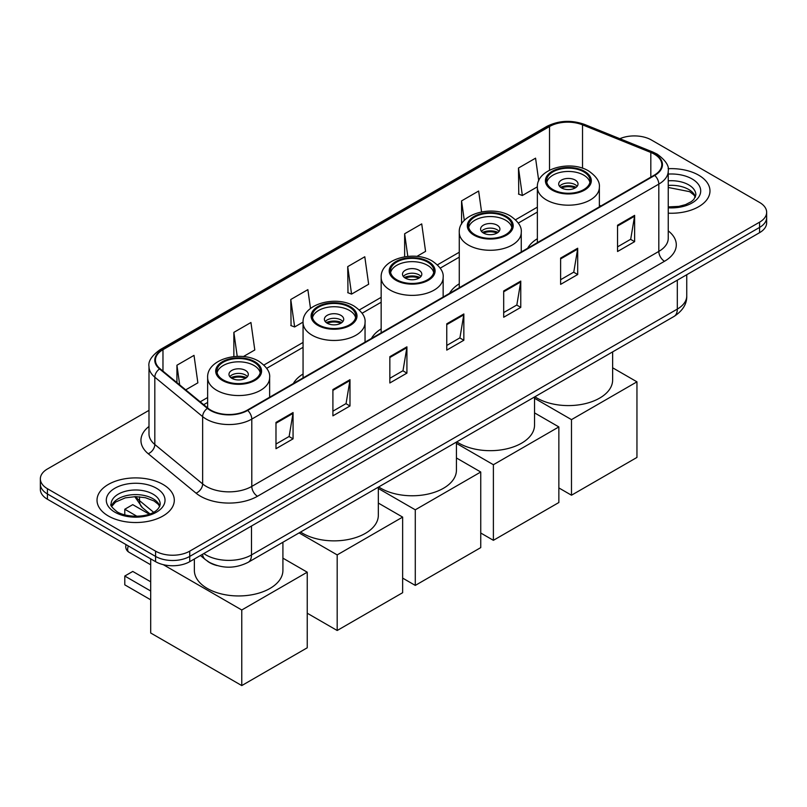 <?xml version="1.0" encoding="UTF-8"?>
<svg xmlns="http://www.w3.org/2000/svg" width="807" height="807" viewBox="0 0 807 807"><rect width="100%" height="100%" fill="white"/><g stroke="black" fill="none" stroke-linecap="round" stroke-linejoin="round"><path stroke-width="1.21" d="M303.059 374.004A42.67 24.634 0 0 0 293.355 383.537M381.156 328.913A42.67 24.634 0 0 0 371.452 338.446M459.264 283.812A42.67 24.634 0 0 0 449.56 293.345M537.361 238.721A42.67 24.634 0 0 0 527.657 248.253M216.932 565.536A24.149 13.941 180 0 1 207.177 560.966M148.992 410.349L47.421 468.988A24.149 13.941 0 0 0 40.35 478.854L40.35 489.365A24.149 13.941 0 0 0 47.421 499.23L155.58 561.672A24.149 13.941 0 0 0 189.736 561.672L759.579 232.678A24.149 13.941 0 0 0 766.65 222.823L766.65 217.567A24.149 13.941 0 0 1 759.579 227.423A24.149 13.941 0 0 0 766.65 217.567L766.65 212.302A24.149 13.941 0 0 0 759.579 202.446L651.42 139.994A24.149 13.941 0 0 0 619.847 138.703M40.35 478.854A24.149 13.941 0 0 0 47.421 488.709L155.58 551.151A24.149 13.941 0 0 0 189.736 551.151L189.736 556.416L759.579 227.423L189.736 556.416A24.149 13.941 0 0 1 155.58 556.416A24.149 13.941 0 0 0 189.736 556.416L189.736 561.672M47.421 488.709L47.421 493.965L155.58 556.416L47.421 493.965A24.149 13.941 0 0 1 40.35 484.109A24.149 13.941 0 0 0 47.421 493.965L47.421 499.23M698.66 175.169A38.645 22.314 0 0 0 668.095 168.713A38.645 22.314 0 0 1 698.66 175.169A38.645 22.314 0 0 1 709.978 190.936A38.645 22.314 0 0 0 698.66 175.169M162.984 484.432A38.645 22.314 0 0 0 120.868 479.6A38.645 22.314 0 0 0 97.022 500.209A38.645 22.314 0 0 0 108.34 515.986A38.645 22.314 0 0 0 150.445 520.828A38.645 22.314 0 0 0 174.302 500.209A38.645 22.314 0 0 0 162.984 484.432A38.645 22.314 0 0 0 120.868 479.6A38.645 22.314 0 0 0 97.022 500.209A38.645 22.314 0 0 0 108.34 515.986A38.645 22.314 0 0 0 150.445 520.828A38.645 22.314 0 0 0 174.302 500.209A38.645 22.314 0 0 0 162.984 484.432M654.265 154.127A25.763 14.869 180 0 1 661.811 164.648A25.763 14.869 180 0 1 654.265 175.159L247.235 410.158A25.763 14.869 180 0 1 207.913 408.171L160.089 368.738A25.763 14.869 180 0 1 155.428 360.204A25.763 14.869 180 0 1 162.974 349.693L549.527 126.517A25.763 14.869 180 0 1 582.523 124.853L650.825 152.462A25.763 14.869 180 0 1 654.265 154.127M654.719 153.865A26.409 15.242 0 0 0 651.188 152.16L582.886 124.55A26.409 15.242 0 0 0 549.073 126.255L162.52 349.421A26.409 15.242 0 0 0 159.564 368.95L207.389 408.382A26.409 15.242 0 0 0 247.688 410.42L654.719 175.422A26.409 15.242 0 0 0 654.719 153.865M275.984 422.414L275.984 448.712L293.062 438.847L293.062 412.559L275.984 422.414M275.984 444.042L289.138 436.456L292.991 413.426A6.436 3.722 -120 0 0 293.062 412.559M289.027 436.516L293.062 438.847M332.908 389.549L332.908 415.847L349.986 405.982L349.986 379.693L332.908 389.549M332.908 411.177L346.062 403.581L349.915 380.561A6.436 3.722 -120 0 0 349.986 379.693M345.951 403.651L349.986 405.982M389.842 356.684L389.842 382.982L406.92 373.116L406.92 346.828L389.842 356.684M389.842 378.312L402.996 370.716L406.849 347.696A6.436 3.722 -120 0 0 406.92 346.828M402.875 370.786L406.92 373.116M617.547 225.224L617.547 251.512L634.625 241.656L634.625 215.358L617.547 225.224M617.547 246.851L630.701 239.255L634.554 216.236A6.436 3.722 -120 0 0 634.625 215.358M630.58 239.316L634.625 241.656M560.613 258.089L560.613 284.377L577.691 274.521L577.691 248.223L560.613 258.089M560.613 279.716L573.767 272.12L577.63 249.101A6.436 3.722 -120 0 0 577.691 248.223M573.656 272.191L577.691 274.521M503.689 290.954L503.689 317.242L520.767 307.386L520.767 281.088L503.689 290.954M503.689 312.581L516.843 304.985L520.697 281.966A6.436 3.722 -120 0 0 520.767 281.088M516.732 305.056L520.767 307.386M446.765 323.819L446.765 350.117L463.843 340.251L463.843 313.963L446.765 323.819M446.765 345.446L459.919 337.851L463.773 314.831A6.436 3.722 -120 0 0 463.843 313.963M459.798 337.921L463.843 340.251M668.246 213.179A38.645 22.314 0 0 0 709.978 190.936A38.645 22.314 0 0 1 668.246 213.179M189.736 551.151L759.579 222.167A24.149 13.941 0 0 0 766.65 212.302M243.341 356.583L254.79 349.976L250.937 322.507L233.859 332.363L233.859 356.593M185.711 389.862L197.866 382.841L194.013 355.373L176.935 365.228L176.935 382.619M416.856 256.414L425.571 251.38L421.718 223.902L404.64 233.768L404.64 256.777M481.567 211.898L478.642 191.037L461.564 200.903L461.564 224.084M538.743 180.808L535.566 158.172L518.487 168.027L518.77 194.164M310.503 308.456L307.86 289.642L290.782 299.498L291.065 325.635M347.716 266.633L351.57 294.101L368.648 284.246L364.794 256.767L347.716 266.633L347.988 292.77M351.57 294.101L347.716 292.659M404.64 233.768L407.807 256.374M461.564 200.903L464.307 220.462M518.487 168.027L522.351 195.506L537.371 186.831M522.351 195.506L518.487 194.063M290.782 299.498L294.636 326.966L303.059 322.104M294.636 326.966L290.782 325.534M233.859 332.363L237.228 356.381M176.935 365.228L179.689 384.899M583.733 171.841A21.739 12.549 0 0 0 560.038 169.127A21.739 12.549 0 0 0 546.621 180.718A21.739 12.549 0 0 0 552.987 189.595A21.739 12.549 0 0 0 576.682 192.308A21.739 12.549 0 0 0 590.099 180.718A21.739 12.549 0 0 0 583.733 171.841M589.907 182.362A21.739 12.549 0 0 0 583.733 175.129A21.739 12.549 0 0 0 561.379 172.123A21.739 12.549 0 0 0 546.813 182.362M534.9 396.762A44.274 25.562 0 0 0 537.048 398.103A44.274 25.562 0 0 0 585.307 403.641A44.274 25.562 0 0 0 612.634 380.026L612.634 351.882M575.189 180.062A9.664 5.578 0 0 0 564.658 178.851A9.664 5.578 0 0 0 558.696 184.006A9.664 5.578 0 0 0 561.531 187.95A9.664 5.578 0 0 0 572.052 189.161A9.664 5.578 0 0 0 578.024 184.006A9.664 5.578 0 0 0 575.189 180.062M577.156 186.306A9.664 5.578 0 0 0 575.189 184.662A9.664 5.578 0 0 0 559.564 186.306M560.552 187.295A12.882 7.434 180 0 1 575.603 187.053L575.603 187.698M561.611 187.991A11.268 6.506 180 0 1 574.433 187.728L575.603 187.053M574.241 188.424L574.433 187.728M571.487 495.216L571.487 419.63L636.955 381.832L636.955 457.428L571.487 495.216L558.858 487.922M571.487 419.63L534.537 398.285M612.634 367.79L636.955 381.832M505.626 216.932A21.739 12.549 0 0 0 481.94 214.218A21.739 12.549 0 0 0 468.524 225.809A21.739 12.549 0 0 0 474.889 234.686A21.739 12.549 0 0 0 498.575 237.409A21.739 12.549 0 0 0 511.991 225.809A21.739 12.549 0 0 0 505.626 216.932M511.809 227.453A21.739 12.549 0 0 0 505.626 220.22A21.739 12.549 0 0 0 483.272 217.214A21.739 12.549 0 0 0 468.706 227.453M456.792 441.853A44.274 25.562 0 0 0 458.951 443.194A44.274 25.562 0 0 0 507.2 448.732A44.274 25.562 0 0 0 534.537 425.118L534.537 396.973M497.092 225.153A9.664 5.578 0 0 0 486.56 223.942A9.664 5.578 0 0 0 480.599 229.097A9.664 5.578 0 0 0 483.423 233.041A9.664 5.578 0 0 0 493.955 234.252A9.664 5.578 0 0 0 499.916 229.097A9.664 5.578 0 0 0 497.092 225.153M499.059 231.397A9.664 5.578 0 0 0 497.092 229.753A9.664 5.578 0 0 0 481.456 231.397M482.455 232.386A12.882 7.434 180 0 1 497.495 232.144L497.495 232.789M483.504 233.092A11.268 6.506 180 0 1 496.335 232.82L497.495 232.144M496.144 233.516L496.335 232.82M493.39 540.317L493.39 464.721L558.858 426.923L558.858 502.519L493.39 540.317L480.75 533.013M493.39 464.721L456.429 443.386M534.537 412.881L558.858 426.923M427.518 262.033A21.739 12.549 0 0 0 403.833 259.309A21.739 12.549 0 0 0 390.417 270.9A21.739 12.549 0 0 0 396.782 279.777A21.739 12.549 0 0 0 420.467 282.5A21.739 12.549 0 0 0 433.894 270.9A21.739 12.549 0 0 0 427.518 262.033M433.702 272.544A21.739 12.549 0 0 0 427.518 265.311A21.739 12.549 0 0 0 405.175 262.305A21.739 12.549 0 0 0 390.608 272.544M378.695 486.954A44.274 25.562 0 0 0 380.843 488.285A44.274 25.562 0 0 0 429.102 493.823A44.274 25.562 0 0 0 456.429 470.209L456.429 442.065M418.984 270.244A9.664 5.578 0 0 0 408.453 269.034A9.664 5.578 0 0 0 402.491 274.188A9.664 5.578 0 0 0 405.326 278.133A9.664 5.578 0 0 0 415.847 279.343A9.664 5.578 0 0 0 421.809 274.188A9.664 5.578 0 0 0 418.984 270.244M420.951 276.488A9.664 5.578 0 0 0 418.984 274.844A9.664 5.578 0 0 0 403.349 276.488M404.347 277.477A12.882 7.434 180 0 1 419.388 277.245L419.388 277.88M405.407 278.183A11.268 6.506 180 0 1 418.228 277.911L419.388 277.245M418.036 278.617L418.228 277.911M415.282 585.408L415.282 509.812L480.75 472.014L480.75 547.61L415.282 585.408L402.643 578.105M415.282 509.812L378.332 488.477M456.429 457.973L480.75 472.014M349.421 307.124A21.739 12.549 0 0 0 325.735 304.4A21.739 12.549 0 0 0 312.309 315.991A21.739 12.549 0 0 0 318.684 324.868A21.739 12.549 0 0 0 342.37 327.592A21.739 12.549 0 0 0 355.786 315.991A21.739 12.549 0 0 0 349.421 307.124M355.594 317.635A21.739 12.549 0 0 0 349.421 310.413A21.739 12.549 0 0 0 327.067 307.396A21.739 12.549 0 0 0 312.501 317.635M300.587 532.045A44.274 25.562 0 0 0 302.736 533.377A44.274 25.562 0 0 0 350.995 538.915A44.274 25.562 0 0 0 378.332 515.3L378.332 487.166M340.877 315.335A9.664 5.578 0 0 0 330.356 314.125A9.664 5.578 0 0 0 324.384 319.279A9.664 5.578 0 0 0 327.218 323.224A9.664 5.578 0 0 0 337.75 324.434A9.664 5.578 0 0 0 343.711 319.279A9.664 5.578 0 0 0 340.877 315.335M342.854 321.579A9.664 5.578 0 0 0 340.877 319.935A9.664 5.578 0 0 0 325.251 321.579M326.24 322.568A12.882 7.434 180 0 1 341.29 322.336L341.29 322.971M327.299 323.274A11.268 6.506 180 0 1 340.13 323.002L341.29 322.336M339.939 323.708L340.13 323.002M337.185 630.499L337.185 554.903L402.643 517.105L402.643 592.701L337.185 630.499L307.235 613.209M337.185 554.903L299.084 532.913M378.332 503.064L402.643 517.105M254.013 362.202A21.739 12.549 0 0 0 230.318 359.488A21.739 12.549 0 0 0 216.901 371.079A21.739 12.549 0 0 0 223.267 379.956A21.739 12.549 0 0 0 246.962 382.669A21.739 12.549 0 0 0 260.379 371.079A21.739 12.549 0 0 0 254.013 362.202M260.187 372.723A21.739 12.549 0 0 0 254.013 365.49A21.739 12.549 0 0 0 231.659 362.484A21.739 12.549 0 0 0 217.093 372.723M194.366 559.009L194.366 570.388A44.274 25.562 0 0 0 207.328 588.464A44.274 25.562 0 0 0 255.587 594.002A44.274 25.562 0 0 0 282.914 570.388L282.914 542.243M245.469 370.423A9.664 5.578 0 0 0 234.948 369.213A9.664 5.578 0 0 0 228.976 374.367A9.664 5.578 0 0 0 231.811 378.312A9.664 5.578 0 0 0 242.342 379.522A9.664 5.578 0 0 0 248.304 374.367A9.664 5.578 0 0 0 245.469 370.423M247.436 376.667A9.664 5.578 0 0 0 245.469 375.023A9.664 5.578 0 0 0 229.844 376.667M230.832 377.656A12.882 7.434 180 0 1 245.883 377.414L245.883 378.059M231.891 378.362A11.268 6.506 180 0 1 244.713 378.09L245.883 377.414M244.531 378.786L244.713 378.09M150.687 599.803L124.782 584.843L124.782 576.037L150.687 590.996M241.767 685.577L241.767 609.991L307.235 572.193L307.235 647.789L241.767 685.577L150.687 632.991L150.687 558.847M241.767 609.991L163.256 564.658M282.914 558.151L307.235 572.193M124.782 576.037L132.762 571.437L150.687 581.786M149.184 514.13L132.762 504.647L124.782 509.247L136.928 516.268M124.782 509.247L124.782 514.937M203.798 553.552A32.199 18.591 0 0 0 205.967 554.934A32.199 18.591 0 0 0 251.502 554.934L677.315 309.091A32.199 18.591 0 0 0 686.747 295.947C686.989 303.936 682.732 310.776 673.986 316.465L248.173 562.308A16.1 9.301 60 0 0 251.502 554.934L251.502 526.013M677.315 280.17L677.315 309.091A16.1 9.301 60 0 1 673.986 316.465M202.496 554.308A16.1 10.773 129.5 0 0 205.301 559.544L200.408 555.509M759.579 232.678L759.579 222.167M155.58 561.672L155.58 551.151M135.828 496.628A32.199 18.591 0 0 0 139.53 500.643L139.53 496.799M149.91 513.867L142.476 507.734A16.1 10.773 129.5 0 1 139.53 500.643L153.562 512.213M668.246 230.893A40.249 23.242 180 0 1 664.504 261.276L257.483 496.265A8.05 4.65 60 0 1 251.794 486.409L658.815 251.411A32.199 18.591 0 0 0 668.246 238.267L668.246 170.953A32.199 18.591 180 0 1 658.815 184.107A8.05 4.65 -120 0 0 654.719 175.422M257.483 496.265A40.249 23.242 180 0 1 200.56 496.265A40.249 23.242 180 0 1 196.051 493.168L148.216 453.726A40.249 23.242 180 0 1 148.992 426.459M206.249 486.409A32.199 18.591 0 0 0 251.794 486.409L251.794 419.095A32.199 18.591 180 0 1 202.638 416.614L154.813 377.182A32.199 18.591 180 0 1 148.992 366.519L148.992 433.823A32.199 18.591 0 0 0 154.813 444.496L202.638 483.928A32.199 18.591 0 0 0 206.249 486.409M668.246 170.953C669.326 165.929 665.624 160.321 657.15 154.127L652.913 152.069A8.05 3.773 112 0 0 651.188 152.16M652.913 152.069L584.611 124.46C571.275 119.739 558.615 120.425 546.642 126.507A8.05 4.65 60 0 1 549.073 126.255M162.52 349.421A8.05 4.65 -120 0 0 160.089 349.683C151.736 355.695 148.034 361.304 148.992 366.519M159.564 368.95A8.05 5.387 129.5 0 0 154.813 377.182L154.813 444.496A8.05 5.387 -50.5 0 1 148.216 453.726M584.611 124.46A8.05 3.773 112 0 0 582.886 124.55M207.389 408.382A8.05 5.387 129.5 0 0 202.638 416.614L202.638 483.928A8.05 5.387 -50.5 0 1 196.051 493.168M247.688 410.42A8.05 4.65 60 0 1 251.794 419.095L658.815 184.107L658.815 251.411A8.05 4.65 60 0 0 664.504 261.276M162.974 349.693L162.974 371.119M650.825 152.462L650.825 177.147M582.523 124.853L582.523 168.229M600.973 205.926L599.359 205.281M549.527 126.517L549.527 170.186M537.361 207.157L515.522 219.776M459.264 252.248L437.414 264.867M381.156 297.339L359.307 309.959M303.059 342.44L263.899 365.036M207.641 397.518L200.207 401.815M446.765 324.656L463.773 314.831M503.689 291.781L520.697 281.966M560.613 258.916L577.63 249.101M617.547 226.051L634.554 216.236M389.842 357.521L406.849 347.696M332.908 390.386L349.915 380.561M275.984 423.251L292.991 413.426M695.473 196.908A24.543 14.163 0 0 0 688.694 189.463A24.543 14.163 0 0 0 668.246 185.428M668.246 206.905L678.838 206.39L685.506 204.635L691.327 201.649L693.869 199.41L695.876 194.88A24.543 14.163 0 0 0 688.694 184.864A24.543 14.163 0 0 0 668.246 180.829M668.246 207.803A29.365 16.957 0 0 0 697.843 198.25A29.365 16.957 0 0 0 692.103 178.952A29.365 16.957 0 0 0 668.246 174.08M552.139 190.089A22.949 13.245 0 0 0 584.581 190.089A22.949 13.245 0 0 0 584.581 171.346A22.949 13.245 0 0 0 552.139 171.346A22.949 13.245 0 0 0 552.139 190.089M599.359 206.864L599.359 187.295A30.999 17.895 180 0 1 580.223 203.828A30.999 17.895 180 0 1 546.44 199.944A30.999 17.895 180 0 1 537.361 187.295L537.361 242.655M474.032 235.18A22.949 13.245 0 0 0 506.483 235.18A22.949 13.245 0 0 0 506.483 216.447A22.949 13.245 0 0 0 474.032 216.447A22.949 13.245 0 0 0 474.032 235.18M521.251 251.955L521.251 232.386A30.999 17.895 180 0 1 502.115 248.919A30.999 17.895 180 0 1 468.342 245.035A30.999 17.895 180 0 1 459.264 232.386L459.264 287.746M395.924 280.271A22.949 13.245 0 0 0 428.376 280.271A22.949 13.245 0 0 0 428.376 261.539A22.949 13.245 0 0 0 395.924 261.539A22.949 13.245 0 0 0 395.924 280.271M443.144 297.047L443.144 277.477A30.999 17.895 180 0 1 424.018 294.01A30.999 17.895 180 0 1 390.235 290.127A30.999 17.895 180 0 1 381.156 277.477L381.156 332.837M317.827 325.362A22.949 13.245 0 0 0 350.278 325.362A22.949 13.245 0 0 0 350.278 306.63A22.949 13.245 0 0 0 317.827 306.63A22.949 13.245 0 0 0 317.827 325.362M365.046 342.138L365.046 322.568A30.999 17.895 180 0 1 345.91 339.101A30.999 17.895 180 0 1 312.138 335.218A30.999 17.895 180 0 1 303.059 322.568L303.059 377.928M222.419 380.45A22.949 13.245 0 0 0 254.861 380.45A22.949 13.245 0 0 0 254.861 361.718A22.949 13.245 0 0 0 222.419 361.718A22.949 13.245 0 0 0 222.419 380.45M269.639 397.226L269.639 377.656A30.999 17.895 180 0 1 250.503 394.189A30.999 17.895 180 0 1 216.72 390.306A30.999 17.895 180 0 1 207.641 377.656L207.641 407.949M128.384 545.966A6.436 3.722 120 0 0 127.637 549.285A6.436 3.722 120 0 0 128.969 552.23L150.687 564.769M159.786 506.181A24.543 14.163 0 0 0 153.007 498.736A24.543 14.163 0 0 0 128.384 495.226A24.543 14.163 0 0 0 111.527 506.181M153.007 494.136A24.543 14.163 0 0 0 126.265 491.07A24.543 14.163 0 0 0 111.124 504.153C109.833 504.91 111.901 507.512 117.308 511.961C129.927 519.335 157.97 517.287 160.2 504.153A24.543 14.163 0 0 0 153.007 494.136M114.897 512.203A29.365 16.957 0 0 0 156.427 512.203A29.365 16.957 0 0 0 156.427 488.225A29.365 16.957 0 0 0 114.897 488.225A29.365 16.957 0 0 0 114.897 512.203M248.173 562.308C235.21 568.814 222.258 568.814 209.295 562.308L205.301 559.544M686.747 295.947L686.747 274.723M142.476 507.734L134.759 496.638M546.642 126.507L160.089 349.683M537.361 212.059L518.306 223.065M459.264 257.151L440.198 268.156M381.156 302.242L362.101 313.247M303.059 347.333L266.683 368.335M207.641 402.421L203.707 404.7M695.352 197.18L693.869 194.961L689.692 191.683L668.246 187.466M599.359 187.295C600.035 181.837 596.454 176.39 588.606 170.953C570.337 159.645 536.292 168.713 537.361 187.295M521.251 232.386C521.927 226.928 518.346 221.481 510.508 216.044C492.23 204.736 458.184 213.805 459.264 232.386M443.144 277.477C443.83 272.02 440.249 266.572 432.401 261.135C414.132 249.827 380.087 258.906 381.156 277.477M365.046 322.568C365.722 317.111 362.141 311.663 354.303 306.226C336.025 294.918 301.979 303.997 303.059 322.568M269.639 377.656C270.315 372.198 266.734 366.751 258.886 361.314C240.617 350.006 206.572 359.075 207.641 377.656M126.074 544.634A6.436 6.436 0 0 0 128.969 552.23M159.675 506.453L158.192 504.234L154.016 500.955L145.381 497.697L135.637 496.628L125.256 497.858L115.562 502.075L111.648 506.453"/></g></svg>
